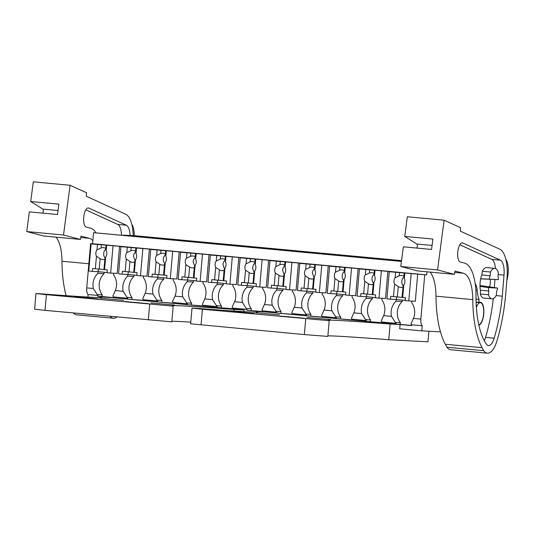 <?xml version="1.0" encoding="UTF-8"?>
<svg xmlns="http://www.w3.org/2000/svg" width="535" height="535" viewBox="0 0 535 535"><rect width="100%" height="100%" fill="white"/><g stroke="black" fill="none" stroke-linecap="round" stroke-linejoin="round"><path stroke-width="0.8" d="M401.491 261.093L93.531 232.672L401.451 261.428M401.558 260.625L135.268 235.754L123.364 235.119M87.9 297.079L88.121 294.564C86.984 293.468 86.523 291.241 86.737 287.89L90.609 243.585L99.61 244.348L90.609 243.585M92.568 243.692L93.531 232.672M142.363 236.664L155.351 237.734L142.363 236.664M324.839 253.563L334.228 254.439L324.825 253.704M300.817 251.463L291.428 250.587L300.817 251.463M384.464 259.134L393.854 260.01L384.451 259.274M360.443 257.034L351.054 256.158L360.443 257.034M205.587 242.429L214.976 243.305L205.574 242.569M175.774 239.64L185.163 240.516L175.761 239.787M271.004 248.681L261.615 247.805L271.004 248.681M235.4 245.211L244.789 246.087L235.387 245.351M400.1 324.558L266.142 312.045L256.178 311.51A154.876 2.18 5 0 1 257.669 311.952A154.876 2.18 5 0 1 198.512 308.494L192.005 308.113L202.431 309.25L329.099 320.692A154.876 2.18 5 0 1 328.069 320.345A154.876 2.18 5 0 1 390.142 324.023L400.1 324.558L399.732 328.798L421.801 330.857L440.465 331.854M88.121 294.564L97.898 295.48L97.825 296.323L113.474 297.788L113.554 296.938L121.024 297.634L127.711 298.262L127.638 299.112L143.286 300.57L143.367 299.72L157.524 301.044L157.45 301.894L173.099 303.358L173.179 302.509L187.337 303.833L187.263 304.676L202.912 306.14L202.992 305.291L217.15 306.615L217.076 307.464L232.725 308.922L232.805 308.073L246.963 309.397L246.889 310.246L262.538 311.711L262.618 310.862L276.776 312.186L276.702 313.028L292.351 314.493L292.431 313.644L306.588 314.968L306.515 315.817L322.164 317.275L322.244 316.432L336.401 317.75L336.328 318.599L351.976 320.064L352.057 319.214L366.214 320.539L366.141 321.381L381.789 322.846L381.87 321.996L396.027 323.321A6.808 2.615 -84.7 0 1 395.352 322.431L400.347 322.699L400.2 324.397L411.622 325.461M421.801 330.857L422.242 325.768L411.683 324.785A6.808 2.615 -84.7 0 1 411 323.896L413.475 318.405A15.428 14.244 -86.9 0 0 411.649 302.636L411.783 301.078M396.027 323.321L395.954 324.17L411.602 325.628L411.683 324.785M97.898 295.48A6.808 2.615 -84.7 0 1 97.223 294.591L102.218 294.859L102.071 296.55L113.494 297.62M102.218 294.859A15.428 14.244 -86.9 0 1 104.078 273.659L97.872 273.332A15.428 14.244 -86.9 0 0 93.337 288.505L97.223 294.591M97.872 273.332L98.012 271.666M97.47 244.488L97.002 249.845A5.952 5.497 -86.9 0 0 95.852 252.975A5.952 5.497 -86.9 0 0 96.44 256.258L95.35 268.737L92.595 268.483L92.348 271.365L88.743 271.031L91.117 243.9L129.423 247.137L99.61 244.348M127.283 247.277L126.815 252.634A5.952 5.497 -86.9 0 0 125.665 255.757A5.952 5.497 -86.9 0 0 126.253 259.04L125.163 271.519L122.408 271.265L122.161 274.147L118.563 273.813L120.93 246.682L159.236 249.919L129.423 247.137M157.096 250.059L156.628 255.416A5.952 5.497 -86.9 0 0 155.478 258.539A5.952 5.497 -86.9 0 0 156.066 261.829L154.976 274.308L152.221 274.047L151.973 276.929L148.376 276.595L150.743 249.464L189.049 252.707L159.236 249.919M186.909 252.841L186.441 258.204A5.952 5.497 -86.9 0 0 185.291 261.327A5.952 5.497 -86.9 0 0 185.879 264.611L184.789 277.09L182.034 276.836L181.786 279.718L178.188 279.384L180.556 252.252L218.862 255.489L189.049 252.707M216.722 255.63L216.254 260.986A5.952 5.497 -86.9 0 0 215.103 264.109A5.952 5.497 -86.9 0 0 215.692 267.393L214.602 279.879L211.847 279.618L211.599 282.5L208.001 282.166L210.369 255.034L248.675 258.271L218.862 255.489M246.535 258.412L246.067 263.768A5.952 5.497 -86.9 0 0 244.916 266.891A5.952 5.497 -86.9 0 0 245.505 270.182L244.415 282.661L241.659 282.4L241.412 285.289L237.814 284.948L240.182 257.816L278.488 261.06L248.675 258.271M276.348 261.194L275.879 266.557A5.952 5.497 -86.9 0 0 274.729 269.68A5.952 5.497 -86.9 0 0 275.318 272.964L274.228 285.443L271.472 285.188L271.225 288.071L267.627 287.736L269.994 260.605L308.3 263.842L278.488 261.06M306.16 263.982L305.692 269.339A5.952 5.497 -86.9 0 0 304.542 272.462A5.952 5.497 -86.9 0 0 305.131 275.746L304.04 288.231L301.285 287.97L301.038 290.853L297.44 290.518L299.807 263.387L338.113 266.624L308.3 263.842M335.973 266.764L335.505 272.121A5.952 5.497 -86.9 0 0 334.355 275.244A5.952 5.497 -86.9 0 0 334.943 278.534L333.853 291.013L331.098 290.759L330.851 293.641L327.253 293.3L329.62 266.169L367.926 269.413L338.113 266.624M365.786 269.546L365.318 274.91A5.952 5.497 -86.9 0 0 364.168 278.033A5.952 5.497 -86.9 0 0 364.756 281.316L363.666 293.795L360.918 293.541L360.664 296.423L357.066 296.089L359.433 268.958L397.739 272.195L367.926 269.413M395.599 272.335L395.131 277.692A5.952 5.497 -86.9 0 0 393.981 280.815A5.952 5.497 -86.9 0 0 394.569 284.098L393.479 296.584L390.731 296.323L390.476 299.205L386.879 298.871L389.246 271.74L426.696 274.896L397.739 272.195M426.696 274.896L426.963 271.8M424.736 274.796L420.858 319.094L413.475 318.405M422.242 325.768A6.808 2.615 -84.7 0 1 420.858 319.094M400.347 322.699A15.428 14.244 -86.9 0 1 402.206 301.506L396 301.172A15.428 14.244 -86.9 0 0 391.466 316.352L383.662 315.623L381.188 321.107A6.808 2.615 -84.7 0 0 381.87 321.996M366.141 321.381L381.809 322.679M366.214 320.539A6.808 2.615 -84.7 0 1 365.539 319.649L370.534 319.917L370.387 321.609M370.534 319.917A15.428 14.244 -86.9 0 1 372.393 298.717L366.187 298.39A15.428 14.244 -86.9 0 0 361.653 313.57L353.849 312.841L351.375 318.325A6.808 2.615 -84.7 0 0 352.057 319.214M361.653 313.57L365.539 319.649M336.328 318.599L351.997 319.897M336.401 317.75A6.808 2.615 -84.7 0 1 335.726 316.867L340.721 317.135L340.574 318.827M340.721 317.135A15.428 14.244 -86.9 0 1 342.581 295.935L336.375 295.601A15.428 14.244 -86.9 0 0 331.84 310.781L324.036 310.053L321.562 315.543A6.808 2.615 -84.7 0 0 322.244 316.432M331.84 310.781L335.726 316.867M306.515 315.817L322.184 317.108M306.588 314.968A6.808 2.615 -84.7 0 1 305.913 314.078L310.909 314.346L310.761 316.045M310.909 314.346A15.428 14.244 -86.9 0 1 312.768 293.153L306.562 292.819A15.428 14.244 -86.9 0 0 302.028 307.999L294.223 307.271L291.749 312.754A6.808 2.615 -84.7 0 0 292.431 313.644M302.028 307.999L305.913 314.078M276.702 313.028L292.371 314.326M276.776 312.186A6.808 2.615 -84.7 0 1 276.1 311.296L281.096 311.564L280.949 313.256M281.096 311.564A15.428 14.244 -86.9 0 1 282.955 290.365L276.749 290.037A15.428 14.244 -86.9 0 0 272.215 305.217L264.41 304.489L261.936 309.972A6.808 2.615 -84.7 0 0 262.618 310.862M272.215 305.217L276.1 311.296M246.889 310.246L262.558 311.537M246.963 309.397A6.808 2.615 -84.7 0 1 246.287 308.508L251.283 308.775L251.136 310.474M251.283 308.775A15.428 14.244 -86.9 0 1 253.142 287.583L246.936 287.248A15.428 14.244 -86.9 0 0 242.402 302.429L234.597 301.7L232.123 307.19A6.808 2.615 -84.7 0 0 232.805 308.073M242.402 302.429L246.287 308.508M217.076 307.464L232.745 308.755M217.15 306.615A6.808 2.615 -84.7 0 1 216.474 305.726L221.47 305.993L221.323 307.692M221.47 305.993A15.428 14.244 -86.9 0 1 223.329 284.801L217.123 284.466A15.428 14.244 -86.9 0 0 212.589 299.647L204.785 298.918L202.31 304.402A6.808 2.615 -84.7 0 0 202.992 305.291M212.589 299.647L216.474 305.726M187.263 304.676L202.932 305.973M187.337 303.833A6.808 2.615 -84.7 0 1 186.661 302.944L191.657 303.211L191.51 304.903M191.657 303.211A15.428 14.244 -86.9 0 1 193.516 282.012L187.31 281.684A15.428 14.244 -86.9 0 0 182.776 296.858L174.972 296.129L172.497 301.62A6.808 2.615 -84.7 0 0 173.179 302.509M182.776 296.858L186.661 302.944M157.45 301.894L173.119 303.185M157.524 301.044A6.808 2.615 -84.7 0 1 156.849 300.155L161.844 300.423L161.697 302.121M161.844 300.423A15.428 14.244 -86.9 0 1 163.703 279.23L157.497 278.895A15.428 14.244 -86.9 0 0 152.963 294.076L145.159 293.347L142.684 298.838A6.808 2.615 -84.7 0 0 143.367 299.72M152.963 294.076L156.849 300.155M127.638 299.112L143.306 300.402M127.711 298.262A6.808 2.615 -84.7 0 1 127.036 297.373L132.031 297.641L131.884 299.339M132.031 297.641A15.428 14.244 -86.9 0 1 133.89 276.448L127.684 276.113A15.428 14.244 -86.9 0 0 123.15 291.294L127.036 297.373M123.15 291.294L115.346 290.565L112.872 296.049A6.808 2.615 -84.7 0 0 113.554 296.938M97.825 296.323L102.071 296.55M395.954 324.17L400.2 324.397M391.466 316.352L395.352 322.431M104.078 273.659L104.198 272.235M417.695 274.134L415.32 301.265L408.787 300.917L411.161 273.786M497.65 288.084L488.408 287.596A12.766 4.902 -84.7 0 0 488.809 291.02L488.482 294.765A15.321 5.885 -84.7 0 0 491.973 298.858A15.321 5.885 -84.7 0 0 496.326 295.186L496.654 291.441A12.766 4.902 -84.7 0 0 497.65 288.084L479.989 285.509M488.408 287.596L480.002 286.392M489.151 279.116A12.766 4.902 -84.7 0 1 490.147 275.759L490.475 272.014A15.321 5.885 -84.7 0 1 494.821 268.349A15.321 5.885 -84.7 0 1 498.312 272.435L497.985 276.18A12.766 4.902 -84.7 0 1 498.393 279.611L480.677 278.742M498.393 279.611L480.651 278.855M476.364 307.404A11.068 4.247 -84.7 0 1 480.397 302.683A11.068 4.247 -84.7 0 1 483.613 313.925A11.068 4.247 -84.7 0 1 478.751 324.705M396 301.172L396.141 299.513M387.882 271.352L385.508 298.483L378.974 298.135L381.348 271.004M381.97 298.296L381.836 299.847A15.428 14.244 -86.9 0 1 383.662 315.623M372.393 298.717L372.514 297.299M358.069 268.57L355.695 295.701L349.161 295.347L351.535 268.216M352.157 295.507L352.023 297.065A15.428 14.244 -86.9 0 1 353.849 312.841M366.187 298.39L366.328 296.724M342.581 295.935L342.701 294.511M328.256 265.781L325.882 292.912L319.348 292.565L321.722 265.434M322.344 292.725L322.21 294.283A15.428 14.244 -86.9 0 1 324.036 310.053M336.375 295.601L336.515 293.942M312.768 293.153L312.888 291.729M298.443 262.999L296.069 290.13L289.535 289.783L291.909 262.652M292.531 289.943L292.398 291.495A15.428 14.244 -86.9 0 1 294.223 307.271M306.562 292.819L306.702 291.16M282.955 290.365L283.075 288.94M268.63 260.217L266.256 287.349L259.722 286.994L262.096 259.863M262.718 287.155L262.585 288.713A15.428 14.244 -86.9 0 1 264.41 304.489M276.749 290.037L276.889 288.372M253.142 287.583L253.262 286.158M238.817 257.429L236.443 284.56L229.91 284.212L232.284 257.081M232.906 284.373L232.772 285.931A15.428 14.244 -86.9 0 1 234.597 301.7M246.936 287.248L247.076 285.59M223.329 284.801L223.449 283.376M209.004 254.647L206.63 281.778L200.097 281.43L202.471 254.299M203.093 281.591L202.959 283.142A15.428 14.244 -86.9 0 1 204.785 298.918M217.123 284.466L217.263 282.808M193.516 282.012L193.637 280.587M179.192 251.858L176.817 278.989L170.284 278.641L172.658 251.51M173.28 278.802L173.146 280.36A15.428 14.244 -86.9 0 1 174.972 296.129M187.31 281.684L187.451 280.019M163.703 279.23L163.824 277.805M149.379 249.076L147.005 276.207L140.471 275.859L142.845 248.728M143.467 276.02L143.333 277.571A15.428 14.244 -86.9 0 1 145.159 293.347M157.497 278.895L157.638 277.237M133.89 276.448L134.011 275.023M119.566 246.294L117.192 273.425L110.658 273.071L113.032 245.946M113.654 273.231L113.52 274.789A15.428 14.244 -86.9 0 1 115.346 290.565M127.684 276.113L127.825 274.448M402.206 301.506L402.327 300.082M491.973 298.858L483.76 298.089A15.321 5.885 -84.7 0 1 480.269 293.996L480.597 290.258L488.809 291.02M490.147 275.759L481.935 274.99L482.262 271.252A15.321 5.885 -84.7 0 1 486.609 267.58L494.821 268.349M488.482 294.765L480.269 293.996M490.475 272.014L482.262 271.252M58.041 210.516L42.82 209.091L30.709 201.508L33.297 181.826L70.078 185.264L86.503 192.754L86.309 196.238L125.765 214.267A29.793 11.442 -84.7 0 1 133.208 235.647M70.078 185.264L63.525 234.999L80.357 239.426L81.052 236.129L89.325 238.302A34.046 13.074 -84.7 0 1 92.836 240.683M116.744 317.061A25.078 9.63 -84.7 0 1 113.346 318.238A25.078 9.63 -84.7 0 1 110.23 316.452M130.092 235.48A15.087 5.791 -84.7 0 0 126.34 225.228L88.783 208.068A9.623 3.698 -84.7 0 0 88.536 207.975A9.623 3.698 -84.7 0 0 88.302 207.934A9.623 3.698 -84.7 0 0 83.761 216.869A9.623 3.698 -84.7 0 0 86.282 227.061L90.522 228.171A41.416 15.91 -84.7 0 1 96.073 232.805M113.346 318.238L76.572 314.807A25.078 9.63 -84.7 0 1 73.449 313.015M66.086 295.661A76.605 29.418 -84.7 0 1 61.966 261.24A34.046 13.074 -84.7 0 0 55.968 237.152M80.357 239.426L43.576 235.988L26.75 231.568L63.525 234.999M30.709 201.508L58.877 204.136L57.512 214.515L29.345 211.887L26.75 231.568M42.82 209.091A2.127 0.816 -84.7 0 1 43.302 210.991A2.127 0.816 -84.7 0 1 42.619 213.124M131.811 224.386A15.321 5.885 -84.7 0 1 134.258 235.701M85.801 209.834L117.733 224.419A15.087 5.791 -84.7 0 1 121.492 234.945M432.066 245.445L416.852 244.027L404.741 236.437L407.329 216.762L444.11 220.193L460.535 227.689L460.341 231.167L499.797 249.196A29.793 11.442 -84.7 0 1 506.999 278.728L505.829 292.866A97.885 37.59 -84.7 0 1 496.694 341.638A22.978 8.827 -84.7 0 1 493.136 349.415A25.078 9.63 -84.7 0 1 487.378 353.174A25.078 9.63 -84.7 0 1 483.693 350.672L482.088 347.683A76.605 29.418 -84.7 0 1 472.773 299.613L435.992 296.176A76.605 29.418 -84.7 0 0 445.307 344.246L446.919 347.242L483.693 350.672M444.11 220.193L437.556 269.934L454.389 274.361L455.084 271.058L463.357 273.231A34.046 13.074 -84.7 0 1 472.773 299.613M494.18 338.16A97.885 37.59 -84.7 0 0 502.271 296.176L504.023 275.11A15.087 5.791 -84.7 0 0 500.372 260.157L462.815 242.997A9.623 3.698 -84.7 0 0 462.568 242.91A9.623 3.698 -84.7 0 0 462.334 242.87A9.623 3.698 -84.7 0 0 457.786 251.804A9.623 3.698 -84.7 0 0 460.314 261.996L464.554 263.106A41.416 15.91 -84.7 0 1 476.003 296.189A68.38 26.262 -84.7 0 0 486.348 344.045A14.512 5.571 -84.7 0 0 488.515 345.543A14.512 5.571 -84.7 0 0 494.18 338.16L485.573 337.358A14.512 5.571 -84.7 0 1 484.309 340.708M487.378 353.174L450.604 349.736A25.078 9.63 -84.7 0 1 446.919 347.242M430 272.081A34.046 13.074 -84.7 0 1 435.992 296.176M454.389 274.361L417.608 270.924L400.782 266.497L437.556 269.934M404.741 236.437L432.909 239.071L431.544 249.45L403.37 246.816L400.782 266.497M416.852 244.027A2.127 0.816 -84.7 0 1 417.333 245.926A2.127 0.816 -84.7 0 1 416.651 248.059M505.836 259.314A15.321 5.885 -84.7 0 1 506.852 280.527M459.832 244.762L491.765 259.355A15.087 5.791 -84.7 0 1 495.443 268.49M494.982 279.457L494.307 287.609M502.271 296.176L496.092 295.601M493.317 298.597A97.885 37.59 -84.7 0 1 485.573 337.358M480.537 290.94A13.194 5.069 -84.7 0 1 480.122 282.56A13.194 5.069 -84.7 0 1 481.995 274.308M490.361 279.257A13.194 5.069 -84.7 0 1 490.247 283.102A13.194 5.069 -84.7 0 1 489.685 286.941M475.22 283.878A11.489 4.414 -84.7 0 1 477.153 290.311L475.842 290.191M478.838 325.106A11.489 4.414 -84.7 0 0 478.865 325.099A11.489 4.414 -84.7 0 0 483.821 313.376A11.489 4.414 -84.7 0 0 480.437 302.255A11.489 4.414 -84.7 0 0 479.862 302.302A2.127 0.816 -84.7 0 1 479.554 302.415A2.127 0.816 -84.7 0 1 479.099 299.353A20.691 7.945 -84.7 0 1 477.153 290.311M479.099 299.353L476.023 299.065M97.002 249.845L101.082 247.993L101.362 244.789M91.117 243.9L117.533 246.026M106.679 245.351L106.211 250.708A5.952 5.497 -86.9 0 1 106.799 253.991A5.952 5.497 -86.9 0 1 105.649 257.121L104.559 269.6L107.308 269.854L107.053 272.736L110.658 273.071M92.348 271.365L98.206 271.68L98.44 268.978M107.08 272.509L98.206 271.68M104.559 269.6L95.35 268.737M96.44 256.258L100.145 258.713L99.242 269.038M105.649 257.121L104.84 259.147L103.937 269.473M100.145 258.713A5.952 5.497 -86.9 0 0 102.64 259.515A5.952 5.497 -86.9 0 0 104.84 259.147M105.977 249.083A5.952 5.497 -86.9 0 0 103.69 253.389A5.952 5.497 -86.9 0 0 105.315 258.191M106.211 250.708L105.776 248.434A5.952 5.497 -86.9 0 0 103.275 247.625A5.952 5.497 -86.9 0 0 101.082 247.993M106.057 245.224L105.776 248.434M126.815 252.634L130.894 250.775L131.175 247.571M120.93 246.682L147.346 248.808M136.492 248.133L136.024 253.496A5.952 5.497 -86.9 0 1 136.612 256.78A5.952 5.497 -86.9 0 1 135.462 259.903L134.372 272.382L137.12 272.643L136.866 275.525L140.471 275.859M122.161 274.147L128.019 274.462L128.253 271.76M136.893 275.291L128.019 274.462M134.372 272.382L125.163 271.519M126.253 259.04L129.958 261.495L129.055 271.82M135.462 259.903L134.653 261.929L133.75 272.262M129.958 261.495A5.952 5.497 -86.9 0 0 132.453 262.304A5.952 5.497 -86.9 0 0 134.653 261.929M135.79 251.865A5.952 5.497 -86.9 0 0 133.503 256.178L135.128 260.973M136.024 253.496L135.589 251.216A5.952 5.497 -86.9 0 0 133.088 250.407A5.952 5.497 -86.9 0 0 130.894 250.775M135.87 248.013L135.589 251.216M156.628 255.416L160.707 253.563L160.988 250.36M150.743 249.464L177.159 251.59M166.305 250.922L165.837 256.278A5.952 5.497 -86.9 0 1 166.425 259.562A5.952 5.497 -86.9 0 1 165.275 262.685L164.185 275.164L166.933 275.425L166.679 278.307L170.284 278.641M151.973 276.929L157.832 277.244L158.066 274.542M166.706 278.073L157.832 277.244M164.185 275.164L154.976 274.308M156.066 261.829L159.771 264.277L158.868 274.602M165.275 262.685L164.466 264.718L163.563 275.043M159.771 264.277A5.952 5.497 -86.9 0 0 162.265 265.086A5.952 5.497 -86.9 0 0 164.466 264.718M165.603 254.647A5.952 5.497 -86.9 0 0 163.315 258.96A5.952 5.497 -86.9 0 0 164.94 263.755M165.837 256.278L165.402 253.998A5.952 5.497 -86.9 0 0 162.901 253.195A5.952 5.497 -86.9 0 0 160.707 253.563M165.683 250.795L165.402 253.998M186.441 258.204L190.52 256.345L190.801 253.142M180.556 252.252L206.971 254.379M196.118 253.704L195.649 259.06A5.952 5.497 -86.9 0 1 196.238 262.351A5.952 5.497 -86.9 0 1 195.088 265.474L193.998 277.953L196.746 278.207L196.499 281.089L200.097 281.43M181.786 279.718L187.645 280.032L187.879 277.331M196.519 280.862L187.645 280.032M193.998 277.953L184.789 277.09M185.879 264.611L189.584 267.065L188.681 277.391M195.088 265.474L194.279 267.5L193.376 277.825M189.584 267.065A5.952 5.497 -86.9 0 0 192.078 267.868A5.952 5.497 -86.9 0 0 194.279 267.5M195.415 257.435A5.952 5.497 -86.9 0 0 193.128 261.742L194.753 266.544M195.649 259.06L195.215 256.787A5.952 5.497 -86.9 0 0 192.714 255.977A5.952 5.497 -86.9 0 0 190.52 256.345M195.496 253.577L195.215 256.787M216.254 260.986L220.333 259.127L220.614 255.924M210.369 255.034L236.784 257.161M225.93 256.486L225.462 261.849A5.952 5.497 -86.9 0 1 226.051 265.133A5.952 5.497 -86.9 0 1 224.901 268.256L223.811 280.735L226.559 280.995L226.312 283.878L229.91 284.212M211.599 282.5L217.457 282.814L217.691 280.113M226.332 283.644L217.457 282.814M223.811 280.735L214.602 279.879M215.692 267.393L219.397 269.847L218.494 280.173M224.901 268.256L224.091 270.289L223.189 280.614M219.397 269.847A5.952 5.497 -86.9 0 0 221.891 270.656A5.952 5.497 -86.9 0 0 224.091 270.289M225.228 260.217A5.952 5.497 -86.9 0 0 222.941 264.531L224.566 269.326M225.462 261.849L225.028 259.569A5.952 5.497 -86.9 0 0 222.527 258.759A5.952 5.497 -86.9 0 0 220.333 259.127M225.309 256.365L225.028 259.569M246.067 263.768L250.146 261.916L250.427 258.713M240.182 257.816L266.597 259.943M255.743 259.274L255.275 264.631A5.952 5.497 -86.9 0 1 255.864 267.915A5.952 5.497 -86.9 0 1 254.713 271.038L253.623 283.523L256.372 283.777L256.125 286.66L259.722 286.994M241.412 285.289L247.27 285.596L247.504 282.895M256.145 286.426L247.27 285.596M253.623 283.523L244.415 282.661M245.505 270.182L249.21 272.629L248.307 282.955M254.713 271.038L253.904 273.071L253.001 283.396M249.21 272.629A5.952 5.497 -86.9 0 0 251.704 273.438A5.952 5.497 -86.9 0 0 253.904 273.071M255.041 263.006A5.952 5.497 -86.9 0 0 252.754 267.313A5.952 5.497 -86.9 0 0 254.379 272.114M255.275 264.631L254.841 262.351A5.952 5.497 -86.9 0 0 252.339 261.548A5.952 5.497 -86.9 0 0 250.146 261.916M255.121 259.147L254.841 262.351M275.879 266.557L279.959 264.698L280.24 261.495M269.994 260.605L296.41 262.732M285.556 262.056L285.088 267.413A5.952 5.497 -86.9 0 1 285.677 270.703A5.952 5.497 -86.9 0 1 284.526 273.826L283.436 286.305L286.185 286.559L285.937 289.442L289.535 289.783M271.225 288.071L277.083 288.385L277.317 285.683M285.957 289.214L277.083 288.385M283.436 286.305L274.228 285.443M275.318 272.964L279.023 275.418L278.12 285.743M284.526 273.826L283.717 275.853L282.814 286.178M279.023 275.418A5.952 5.497 -86.9 0 0 281.517 276.221A5.952 5.497 -86.9 0 0 283.717 275.853M284.854 265.788A5.952 5.497 -86.9 0 0 282.567 270.095L284.192 274.896M285.088 267.413L284.653 265.139A5.952 5.497 -86.9 0 0 282.152 264.33A5.952 5.497 -86.9 0 0 279.959 264.698M284.934 261.929L284.653 265.139M305.692 269.339L309.772 267.487L310.053 264.277M299.807 263.387L326.223 265.514M315.369 264.838L314.901 270.202A5.952 5.497 -86.9 0 1 315.489 273.485A5.952 5.497 -86.9 0 1 314.339 276.608L313.249 289.087L315.998 289.348L315.75 292.23L319.348 292.565M301.038 290.853L306.896 291.167L307.13 288.465M315.77 291.996L306.896 291.167M313.249 289.087L304.04 288.231M305.131 275.746L308.835 278.2L307.933 288.525M314.339 276.608L313.53 278.641L312.627 288.967M308.835 278.2A5.952 5.497 -86.9 0 0 311.33 279.009A5.952 5.497 -86.9 0 0 313.53 278.641M314.667 268.57A5.952 5.497 -86.9 0 0 312.38 272.883L314.005 277.678M314.901 270.202L314.466 267.921A5.952 5.497 -86.9 0 0 311.965 267.112A5.952 5.497 -86.9 0 0 309.772 267.487M314.747 264.718L314.466 267.921M335.505 272.121L339.585 270.269L339.865 267.065M329.62 266.169L356.036 268.302M345.182 267.627L344.714 272.984A5.952 5.497 -86.9 0 1 345.302 276.267A5.952 5.497 -86.9 0 1 344.152 279.39L343.062 291.876L345.811 292.13L345.563 295.012L349.161 295.347M330.851 293.641L336.709 293.949L336.943 291.247M345.583 294.778L336.709 293.949M343.062 291.876L333.853 291.013M334.943 278.534L338.648 280.982L337.745 291.314M344.152 279.39L343.343 281.423L342.44 291.749M338.648 280.982A5.952 5.497 -86.9 0 0 341.143 281.791A5.952 5.497 -86.9 0 0 343.343 281.423M344.48 271.359A5.952 5.497 -86.9 0 0 342.193 275.665A5.952 5.497 -86.9 0 0 343.818 280.467M344.714 272.984L344.279 270.703A5.952 5.497 -86.9 0 0 341.778 269.901A5.952 5.497 -86.9 0 0 339.585 270.269M344.56 267.5L344.279 270.703M365.318 274.91L369.397 273.051L369.678 269.847M359.433 268.958L385.849 271.084M374.995 270.409L374.527 275.766A5.952 5.497 -86.9 0 1 375.115 279.056A5.952 5.497 -86.9 0 1 373.965 282.179L372.875 294.658L375.623 294.912L375.376 297.794L378.974 298.135M360.664 296.423L366.522 296.738L366.756 294.036M375.396 297.567L366.522 296.738M372.875 294.658L363.666 293.795M364.756 281.316L368.461 283.771L367.558 294.096M373.965 282.179L373.156 284.205L372.253 294.531M368.461 283.771A5.952 5.497 -86.9 0 0 370.956 284.573A5.952 5.497 -86.9 0 0 373.156 284.205M374.293 274.141A5.952 5.497 -86.9 0 0 372.006 278.447A5.952 5.497 -86.9 0 0 373.631 283.249M374.527 275.766L374.092 273.492A5.952 5.497 -86.9 0 0 371.591 272.683A5.952 5.497 -86.9 0 0 369.397 273.051M374.373 270.289L374.092 273.492M395.131 277.692L399.21 275.839L399.491 272.629M389.246 271.74L415.662 273.866M404.808 273.191L404.34 278.554A5.952 5.497 -86.9 0 1 404.928 281.838A5.952 5.497 -86.9 0 1 403.778 284.961L402.688 297.44L405.436 297.701L405.189 300.583L408.787 300.917M390.476 299.205L396.335 299.52L396.569 296.818M405.209 300.349L396.335 299.52M402.688 297.44L393.479 296.584M394.569 284.098L398.274 286.553L397.371 296.878M403.778 284.961L402.969 286.994L402.066 297.32M398.274 286.553A5.952 5.497 -86.9 0 0 400.768 287.362A5.952 5.497 -86.9 0 0 402.969 286.994M404.106 276.923A5.952 5.497 -86.9 0 0 401.818 281.236A5.952 5.497 -86.9 0 0 403.443 286.031M404.34 278.554L403.905 276.274A5.952 5.497 -86.9 0 0 401.404 275.465A5.952 5.497 -86.9 0 0 399.21 275.839M404.186 273.071L403.905 276.274M46.405 294.678L173.072 306.12A154.876 2.18 5 0 1 172.043 305.773A154.876 2.18 5 0 1 234.109 309.451L244.074 309.986L110.11 297.473L100.145 296.938A154.876 2.18 5 0 1 101.643 297.38A154.876 2.18 5 0 1 42.479 293.922L35.979 293.541L46.405 294.678L45.034 310.36L34.608 309.23L35.979 293.541M174.51 305.057L150.87 302.924L174.51 305.057M123.652 300.309L100.005 298.176L123.652 300.309M74.826 296.791L98.467 298.925L74.826 296.791M148.382 303.659L124.742 301.526L148.382 303.659M173.186 306.16L171.809 321.843L45.034 310.36M234.109 309.451L233.969 311.042M171.862 321.294A154.876 2.18 -175 0 1 190.781 322.144M244.074 309.986L243.927 311.651M100.145 296.938L100.092 297.547M330.536 319.629L306.896 317.496L330.536 319.629M279.678 314.881L256.038 312.748L279.678 314.881M230.852 311.363L254.493 313.497L230.852 311.363M304.408 318.231L280.768 316.098L304.408 318.231M329.212 320.733L327.841 336.415L304.348 334.582L190.634 323.802L192.005 308.113M390.142 324.023L388.764 339.712L427.967 341.805L428.889 331.239M327.888 335.866A154.876 2.18 -175 0 1 388.764 339.712M256.178 311.51L256.125 312.119M93.337 288.505L86.737 287.89M479.995 285.596L480.47 285.623M480.657 278.822L481.065 278.842M80.765 237.5L89.325 238.302M88.843 263.755L61.966 261.24M88.783 208.068L87.807 207.975M126.34 225.228L117.733 224.419M454.797 272.435L463.357 273.231M482.088 347.683L445.307 344.246M462.815 242.997L461.839 242.903M500.372 260.157L491.765 259.355M504.023 275.11L498.125 274.562M149.693 304.321L148.322 320.01M202.431 309.25L201.06 324.932M305.719 318.893L304.348 334.582M480.397 302.683L476.096 302.282M479.554 302.415L476.096 302.094"/></g></svg>
